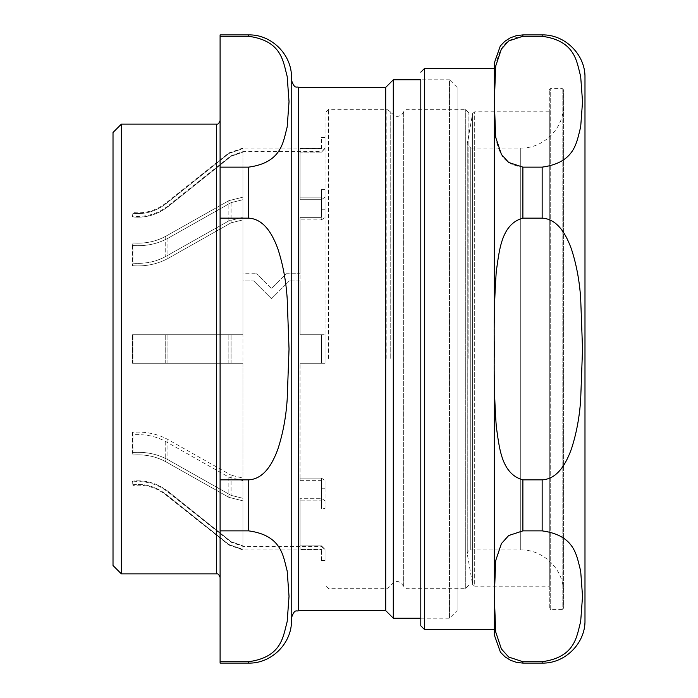 <?xml version="1.0" encoding="UTF-8"?>
<svg xmlns="http://www.w3.org/2000/svg" width="698" height="698" viewBox="0 0 698 698"><rect width="100%" height="100%" fill="white"/><g stroke="black" fill="none" stroke-linecap="round" stroke-linejoin="round"><path stroke-width="0.52" stroke-dasharray="3.49 2.62" d="M113.015 565.511L113.015 132.489M248.654 167.136C282.071 162.538 283.091 141.738 287.175 127.01L289.033 101.707L287.175 76.414C283.091 61.686 282.071 40.885 248.654 36.287L220.097 36.287L220.097 167.136L248.654 167.136L248.654 218.142L220.097 218.142L220.097 479.858L248.654 479.858C264.655 478.985 273.101 462.285 277.944 448.893C282.934 433.598 286.006 417.16 287.175 399.596L289.033 349L287.175 298.404C286.006 280.84 282.934 264.402 277.944 249.107C273.101 235.715 264.655 219.015 248.654 218.142M248.654 663.1L248.654 661.713C282.071 657.115 283.091 636.314 287.175 621.586L289.033 596.293L287.175 570.99C283.091 556.262 282.071 535.462 248.654 530.864L220.097 530.864L220.097 663.1M291.485 620.269L291.485 77.731M220.097 218.142L220.097 167.136M220.097 530.864L220.097 479.858M220.097 36.287L220.097 34.9M220.097 120.562L220.097 577.438L220.097 120.562M291.485 617.774L291.485 80.226M385.715 610.628L385.715 87.372M393.288 618.201L393.288 79.799M457.103 87.372L449.529 79.799L449.529 618.201L449.529 79.799L420.798 79.799L420.798 618.201L449.529 618.201L457.103 610.628L457.103 87.372L457.103 610.628M121.373 573.869L121.373 124.131M468.882 358.379L468.882 112.893L468.882 358.379M325.032 358.379L325.032 112.893L325.032 358.379M549.291 608.133L549.291 89.868L549.291 608.133L550.713 609.563L550.713 88.437L550.713 609.563L562.143 609.563L562.143 88.437L562.143 609.563L563.565 608.133L563.565 89.868L563.565 608.133M549.291 586.18L549.291 111.82L549.291 586.18L474.692 586.18L474.692 111.82L474.692 586.18L472.59 584.409L472.59 113.591L467.25 143.858L467.25 554.142L467.198 144.477L467.198 553.523L472.59 584.409L472.59 113.591L474.692 111.82L549.291 111.82M563.565 89.868L562.143 88.437L550.713 88.437L549.291 89.868M563.565 592.785L563.565 105.215L563.565 592.785C564.159 569.891 543.62 549.361 520.734 549.954L520.734 148.046L470.766 148.046L470.766 549.954L470.766 148.046L467.198 144.477L467.198 553.523L468.262 550.975L470.766 549.954L520.734 549.954L520.734 148.046C543.62 148.639 564.159 128.109 563.565 105.215M522.881 34.9L522.881 36.287C502.194 38.818 499.977 51.591 496.915 60.098C494.489 74.241 493.634 88.105 494.324 101.707C493.634 115.31 494.489 129.182 496.915 143.326C499.977 151.832 502.194 164.606 522.881 167.136L542.154 167.136C575.571 162.538 576.592 141.738 580.675 127.01L582.533 101.707L580.675 76.414C576.592 61.686 575.571 40.885 542.154 36.287L542.154 34.9M522.881 218.142C502.194 223.212 499.977 248.758 496.915 265.772C494.489 294.059 493.634 321.795 494.324 349C493.634 376.205 494.489 403.941 496.915 432.228C499.977 449.242 502.194 474.788 522.881 479.858L542.154 479.858C558.156 478.985 566.601 462.285 571.444 448.893C576.426 433.598 579.506 417.16 580.675 399.596L582.533 349L580.675 298.404C579.506 280.84 576.426 264.402 571.444 249.107C566.601 235.715 558.156 219.015 542.154 218.142L522.881 218.142L522.881 167.136M522.881 530.864L508.668 535.549L501.4 543.629L495.693 560.66L494.324 596.293L495.693 631.917L501.4 648.957L508.668 657.036L522.881 661.713L542.154 661.713C575.571 657.115 576.592 636.314 580.675 621.586L582.533 596.293L580.675 570.99C576.592 556.262 575.571 535.462 542.154 530.864L522.881 530.864L522.881 479.858M494.324 583.057L494.324 609.52M494.324 88.48L494.324 114.943M494.324 322.537L494.324 375.463M584.985 620.269L584.985 77.731M494.324 596.293L494.324 101.707M242.939 152.138L242.939 199.698L242.939 148.552L242.939 197.168L242.939 148.552L228.857 153.49L242.939 148.552L242.939 152.138L231.073 156.291L167.948 206.687C157.347 214.844 145.542 218.238 132.55 216.895L132.952 213.326C144.983 214.574 155.907 211.424 165.723 203.886L228.857 153.49L165.723 203.886C155.907 211.424 144.983 214.574 132.952 213.326L132.55 216.895C145.542 218.238 157.347 214.844 167.948 206.687L231.073 156.291L242.939 152.138L242.939 151.614L242.939 152.138M242.939 219.887L242.939 334.726L242.939 280.875L253.644 280.875L242.939 280.875L242.939 334.726L132.55 334.726L242.939 334.726L132.55 334.726L242.939 334.726L242.939 480.643L242.939 363.274L132.55 363.274L242.939 363.274L132.55 363.274L242.939 363.274L242.939 217.357L228.857 220.847L165.723 256.48C155.907 261.82 144.983 264.045 132.952 263.163L132.55 265.685C145.542 266.636 157.347 264.228 167.948 258.469L231.073 222.828L242.939 219.887L231.073 222.828L167.948 258.469C157.347 264.228 145.542 266.636 132.55 265.685L132.952 263.163C144.983 264.045 155.907 261.82 165.723 256.48L228.857 220.847L242.939 217.357L242.939 197.168L228.857 200.658L165.723 236.29C155.907 241.63 144.983 243.855 132.952 242.974L132.55 245.495C145.542 246.446 157.347 244.038 167.948 238.28L231.073 202.638L242.939 199.698L242.939 197.168L242.939 199.698L231.073 202.638L167.948 238.28C157.347 244.038 145.542 246.446 132.55 245.495L132.952 242.974C144.983 243.855 155.907 241.621 165.723 236.29L228.857 200.658L242.939 197.168L242.939 273.738L256.602 273.738L242.939 273.738L242.939 219.887M242.939 498.302L242.939 545.862L242.939 498.302L231.073 495.362L242.939 498.302L242.939 549.448L242.939 500.832L228.857 497.342L165.723 461.71C155.907 456.379 144.983 454.145 132.952 455.026L132.55 452.505C145.542 451.554 157.347 453.962 167.948 459.72L231.073 495.362L167.948 459.72C157.347 453.962 145.542 451.554 132.55 452.505L132.952 455.026C144.983 454.145 155.907 456.37 165.723 461.71L228.857 497.342L242.939 500.832L242.939 478.113L231.073 475.172L242.939 478.113L242.939 480.643L228.857 477.153L165.723 441.52C155.907 436.18 144.983 433.955 132.952 434.837L132.55 432.315C145.542 431.364 157.347 433.772 167.948 439.531L231.073 475.172L167.948 439.531C157.347 433.772 145.542 431.364 132.55 432.315L132.952 434.837C144.983 433.955 155.907 436.18 165.723 441.52L228.857 477.153L242.939 480.643L242.939 478.113L242.939 498.302M271.496 298.727L253.644 280.875L271.496 298.727L289.338 280.875L271.496 298.727M300.053 280.875L289.338 280.875L300.053 280.875L300.053 334.726L300.053 280.875M321.464 334.726L300.053 334.726L321.464 334.726L321.464 363.274L300.053 363.274L321.464 363.274L321.464 334.726L300.053 334.726L325.032 334.726L325.032 363.274L300.053 363.274L300.053 480.643L321.464 480.643L321.464 500.832L321.464 480.643L300.053 480.643L300.053 363.274L325.032 363.274L325.032 334.726L321.464 334.726L325.032 334.726L321.464 334.726L321.464 363.274L325.032 363.274L321.464 363.274L321.464 334.726M321.464 478.113L300.053 478.113L321.464 478.113L325.032 480.643L321.464 478.113L321.464 498.302L300.053 498.302L321.464 498.302L325.032 500.832L325.032 480.643L325.032 508.423L321.464 508.423L321.464 500.832L300.053 500.832L300.053 549.448L321.464 549.448L321.464 549.954L321.464 549.448L300.053 549.448L300.053 500.832L321.464 500.832L321.464 508.423L325.032 508.423L325.032 500.832L321.464 498.302L321.464 478.113M300.053 545.862L300.053 498.302L300.053 545.862L321.464 545.862L300.053 545.862L300.053 549.448L300.053 545.862M300.053 219.887L300.053 334.726L300.053 217.357L300.053 273.738L286.381 273.738L271.496 288.623L256.602 273.738L271.496 288.623L286.381 273.738L300.053 273.738L300.053 217.357L321.464 217.357L321.464 197.168L321.464 217.357L300.053 217.357L300.053 219.887L321.464 219.887L300.053 219.887M300.053 199.698L321.464 199.698L300.053 199.698L300.053 152.138L300.053 199.698L300.053 197.168L321.464 197.168L300.053 197.168L300.053 148.552L300.053 199.698M325.032 148.046L321.464 152.138L300.053 152.138L321.464 152.138L325.032 148.552L321.464 152.138L321.464 151.614L242.939 151.614L231.073 155.759L167.948 205.98L167.948 206.687L167.948 205.98C157.486 214.042 145.69 217.427 132.55 216.127L132.952 212.576C145.114 213.789 156.038 210.656 165.723 203.179L165.723 203.886L165.723 203.179L228.857 152.967L228.857 153.49L228.857 152.967L242.939 148.046L242.939 148.552L242.939 148.046L321.464 148.046L321.464 148.552L321.464 148.046M321.464 148.552L300.053 148.552L321.464 148.552L321.464 137.82L321.464 148.552M325.032 197.168L321.464 199.698L325.032 197.168L325.032 217.357L325.032 189.577L321.464 189.577L321.464 197.168L321.464 189.577L325.032 189.577L325.032 197.168M321.464 219.887L325.032 217.357L325.032 209.766L321.464 209.766L321.464 217.357L321.464 209.766L325.032 209.766L325.032 217.357L321.464 219.887L321.464 199.698L321.464 219.887M300.053 152.138L300.053 148.552L300.053 152.138M325.032 137.82L321.464 137.82L325.032 137.82L325.032 148.552L325.032 137.82M300.053 498.302L300.053 500.832L300.053 498.302M325.032 549.448L321.464 545.862L325.032 549.448L325.032 560.66L325.032 549.448M321.464 560.18L321.464 549.448L321.464 560.18L325.032 560.18L321.464 560.18L321.464 560.66L321.464 560.18M300.053 478.113L300.053 480.643L300.053 478.113M321.464 488.234L321.464 480.643L321.464 488.234L325.032 488.234L321.464 488.234L321.464 508.423L321.464 488.234M325.032 480.643L325.032 488.234L325.032 480.643M325.032 488.234L325.032 508.423L325.032 488.234M325.032 209.766L325.032 189.577L325.032 209.766M325.032 363.274L325.032 334.726L325.032 363.274M321.464 209.766L321.464 189.577L321.464 209.766M321.464 137.82L321.464 137.34L321.464 137.82M228.857 544.51L242.939 549.448L228.857 544.51L165.723 494.114L228.857 544.51M132.952 484.674C144.983 483.426 155.907 486.576 165.723 494.114C155.907 486.576 144.983 483.426 132.952 484.674L132.55 481.105L132.952 484.674M167.948 491.313C157.347 483.156 145.542 479.762 132.55 481.105C145.542 479.762 157.347 483.156 167.948 491.313L231.073 541.709L167.948 491.313L167.948 492.02L167.948 491.313M242.939 545.862L231.073 541.709L242.939 545.862L242.939 549.448L242.939 545.862M132.952 242.974L132.952 263.163L132.952 242.974M132.952 363.274L132.952 334.726L132.952 363.274M132.952 434.837L132.952 455.026L132.952 434.837M132.55 245.495L132.55 265.685L132.55 245.495M132.55 363.274L132.55 334.726L132.55 363.274M132.55 432.315L132.55 452.505L132.55 432.315M132.55 481.105L132.55 481.873L132.55 481.105M248.654 530.864L248.654 479.858M248.654 36.287L248.654 34.9M298.622 610.628L298.622 87.372M216.528 573.869L216.528 124.131M328.601 358.519L328.601 109.324L328.601 358.519M386.858 358.519L386.858 109.324L386.858 358.519M465.313 588.493L465.313 109.324L465.313 588.493M407.056 358.519L407.056 109.324L407.056 358.519M403.688 586.111L403.688 111.697L403.688 586.111M390.226 358.432L390.226 111.697L390.226 358.432M522.881 663.1L522.881 661.713M542.154 663.1L542.154 661.713M542.154 530.864L542.154 479.858M542.154 218.142L542.154 167.136M424.367 629.369L424.367 68.631M321.464 545.862L321.464 546.386L321.464 545.862M242.939 480.643L242.939 500.832L242.939 480.643M242.939 549.448L242.939 549.954L242.939 549.448M228.857 363.274L228.857 334.726L228.857 363.274M228.857 220.847L228.857 200.658L228.857 220.847M228.857 477.153L228.857 497.342L228.857 477.153M165.723 236.29L165.723 256.48L165.723 236.29M165.723 363.274L165.723 334.726L165.723 363.274M165.723 441.52L165.723 461.71L165.723 441.52M165.723 494.114L165.723 494.821L165.723 494.114M167.948 238.28L167.948 258.469L167.948 238.28M167.948 363.274L167.948 334.726L167.948 363.274M167.948 439.531L167.948 459.72L167.948 439.531M231.073 202.638L231.073 222.828L231.073 202.638M231.073 363.274L231.073 334.726L231.073 363.274M231.073 475.172L231.073 495.362L231.073 475.172M231.073 541.709L231.073 542.241L231.073 541.709M468.882 112.893L465.313 109.324L407.056 109.324L403.688 111.697L402.432 113.905L400.486 115.528L398.096 116.365L395.557 116.322L386.858 109.324L328.601 109.324L325.032 112.893M468.882 585.107L465.313 588.676L407.056 588.676L403.688 586.303L400.486 582.472C398.558 582.088 395.818 578.651 390.226 586.303L386.858 588.676L328.601 588.676L325.032 585.107M321.464 549.954L242.939 549.954L228.857 545.033L165.723 494.821C156.038 487.344 145.114 484.211 132.952 485.424L132.55 481.873C145.69 480.573 157.486 483.958 167.948 492.02L231.073 542.241L242.939 546.386L321.464 546.386L325.032 549.954M321.464 137.34L325.032 137.34M321.464 560.66L325.032 560.66"/><path stroke-width="1.05" d="M121.373 124.131L113.015 132.489L113.015 565.511L121.373 573.869L121.373 124.131L216.528 124.131L216.528 573.869L121.373 573.869M248.654 663.1L220.097 663.1L220.097 661.713L248.654 661.713L220.097 661.713L220.097 530.864L248.654 530.864C282.071 535.462 283.091 556.262 287.175 570.99L289.033 596.293L287.175 621.586C283.091 636.314 282.071 657.115 248.654 661.713L248.654 663.1C271.539 663.693 292.069 643.155 291.485 620.269L291.485 617.774C294.879 608.01 296.51 611.998 298.622 610.628L385.715 610.628L385.715 87.372L393.288 79.799L393.288 618.201L385.715 610.628M248.654 36.287C282.071 40.885 283.091 61.686 287.175 76.414L289.033 101.707L287.175 127.01C283.091 141.738 282.071 162.538 248.654 167.136L220.097 167.136L220.097 36.287L248.654 36.287L248.654 34.9C271.539 34.307 292.069 54.845 291.485 77.731L291.485 80.226C294.879 89.99 296.51 86.002 298.622 87.372L298.622 610.628M248.654 218.142C264.655 219.015 273.101 235.715 277.944 249.107C282.934 264.402 286.006 280.84 287.175 298.404L289.033 349L287.175 399.596C286.006 417.16 282.934 433.598 277.944 448.893C273.101 462.285 264.655 478.985 248.654 479.858L220.097 479.858L220.097 218.142L248.654 218.142L248.654 167.136M220.097 479.858L220.097 530.864M220.097 167.136L220.097 218.142M248.654 34.9L220.097 34.9L220.097 36.287M393.288 79.799L420.798 79.799L420.798 625.801L420.798 618.201L393.288 618.201M522.881 34.9L542.154 34.9L542.154 36.287L522.881 36.287L542.154 36.287C575.571 40.885 576.592 61.686 580.675 76.414L582.533 101.707L580.675 127.01C576.592 141.738 575.571 162.538 542.154 167.136L522.881 167.136L508.668 162.451L501.4 154.371L495.693 137.34L494.324 101.707L495.693 66.083L501.4 49.043L508.668 40.964L522.881 36.287L522.881 34.9L516.433 35.642L510.317 37.814L504.846 41.313L500.318 45.955L494.324 63.003L494.324 88.48M522.881 479.858C500.588 473.846 499.218 445.245 496.278 426.722C494.428 400.137 493.783 374.233 494.324 349C493.783 323.767 494.428 297.863 496.278 271.278C499.218 252.755 500.588 224.154 522.881 218.142L542.154 218.142C558.156 219.015 566.601 235.715 571.444 249.107C576.426 264.402 579.506 280.84 580.675 298.404L582.533 349L580.675 399.596C579.506 417.16 576.426 433.598 571.444 448.893C566.601 462.285 558.156 478.985 542.154 479.858L522.881 479.858L522.881 530.864L542.154 530.864C575.571 535.462 576.592 556.262 580.675 570.99L582.533 596.293L580.675 621.586C576.592 636.314 575.571 657.115 542.154 661.713L522.881 661.713L508.668 657.036L501.4 648.957L495.693 631.917L494.324 596.293L495.693 560.66L501.4 543.629L508.668 535.549L522.881 530.864M494.324 609.52L494.324 629.369L424.367 629.369L420.798 625.801M494.324 114.943L494.324 322.537M494.324 375.463L494.324 583.057M542.154 34.9C565.04 34.307 585.57 54.845 584.985 77.731L584.985 620.269C585.57 643.155 565.04 663.693 542.154 663.1L542.154 661.713M248.654 479.858L248.654 530.864M522.881 661.713L522.881 663.1L516.651 662.411L510.517 660.282L505.02 656.827L500.449 652.22L494.324 634.997L494.324 629.369M522.881 167.136L522.881 218.142M542.154 167.136L542.154 218.142M542.154 479.858L542.154 530.864M420.798 72.199L424.367 68.631L424.367 629.369M298.622 87.372L385.715 87.372M216.528 573.869C217.863 573.407 219.059 574.602 220.097 577.438M216.528 124.131C217.863 124.593 219.059 123.398 220.097 120.562M522.881 663.1L542.154 663.1M424.367 68.631L494.324 68.631"/></g></svg>

